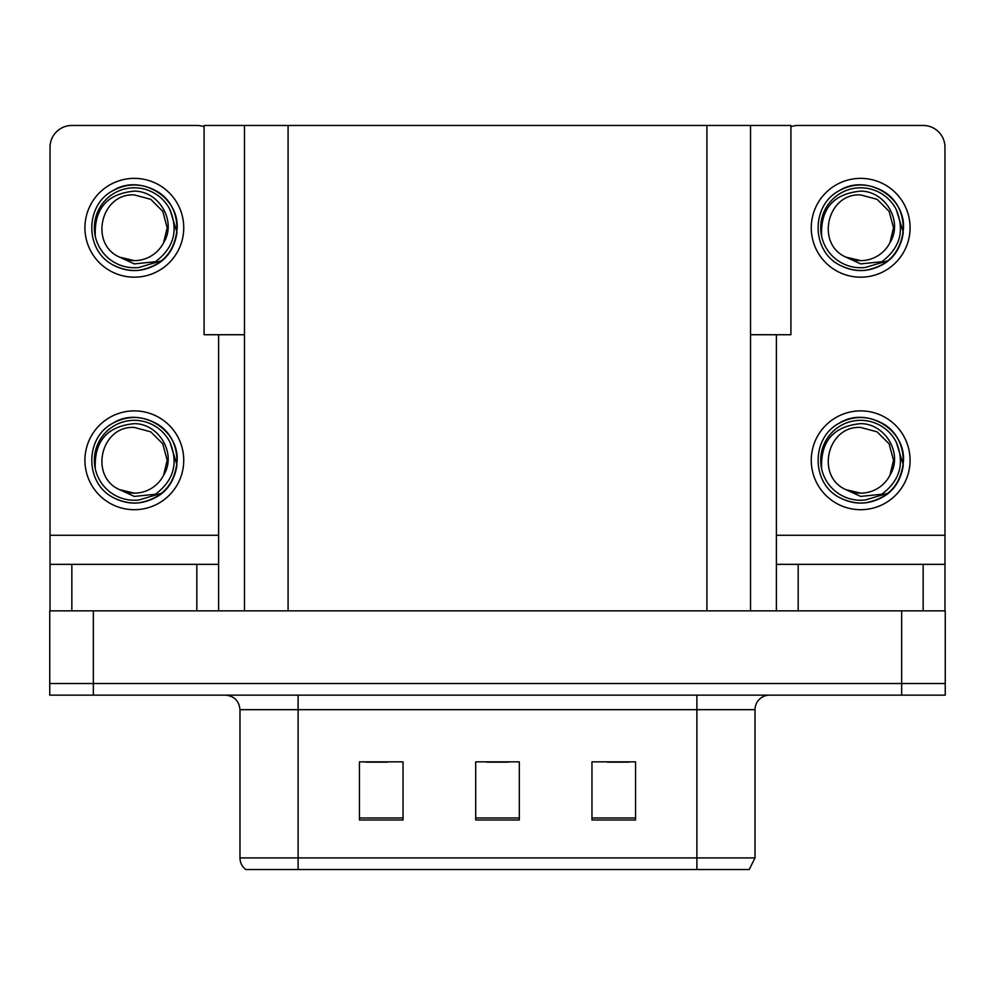 <?xml version="1.0" encoding="UTF-8"?>
<svg xmlns="http://www.w3.org/2000/svg" width="995" height="995" viewBox="0 0 995 995"><rect width="100%" height="100%" fill="white"/><g stroke="black" fill="none" stroke-linecap="round" stroke-linejoin="round"><path stroke-width="1.49" d="M244.484 334.73L204.087 334.73L204.087 125.469L790.913 125.469L790.913 334.73L750.516 334.73M93.343 695.144L945.25 695.144L945.25 683.515L49.75 683.515L49.75 610.855L93.343 610.855L93.343 683.515L49.75 683.515L49.75 695.144L93.343 695.144L93.343 683.515L945.25 683.515L945.25 610.855L93.343 610.855M244.484 125.469L244.484 610.855M750.516 125.469L750.516 610.855M748.414 869.53L245.79 869.53A14.527 14.527 0 0 1 239.982 857.914L239.982 709.671C239.123 700.853 234.273 696.002 225.455 695.144M239.982 857.914L298.114 857.914L298.114 869.53L696.886 869.53L696.886 857.914L755.018 857.914L755.018 709.671A14.527 14.527 0 0 1 769.545 695.144M635.556 819.979L635.556 761.847L591.963 761.847L591.963 819.979L635.556 819.979M403.037 819.979L403.037 761.847L359.444 761.847L359.444 819.979L403.037 819.979M519.303 819.979L519.303 761.847L475.697 761.847L475.697 819.979L519.303 819.979M365.837 762.145L387.64 762.145M607.36 762.145L629.163 762.145M486.605 762.145L508.395 762.145M196.823 610.855L196.823 564.352L71.839 564.352L71.839 610.855M204.087 126.713A21.803 21.803 0 0 0 196.823 125.469L71.839 125.469A21.803 21.803 0 0 0 50.036 147.26L50.036 535.285L218.614 535.285L218.614 610.855M218.614 334.73L218.614 535.285M50.036 610.855L50.036 564.352L71.839 564.352M196.823 564.352L218.614 564.352M50.036 564.352L50.036 535.285M923.161 610.855L923.161 564.352L798.177 564.352L798.177 610.855M776.386 334.73L776.386 535.285L944.964 535.285L944.964 147.26A21.803 21.803 0 0 0 923.161 125.469L798.177 125.469A21.803 21.803 0 0 0 790.913 126.713M776.386 610.855L776.386 564.352L798.177 564.352M923.161 564.352L944.964 564.352L944.964 610.855M944.964 535.285L944.964 564.352M776.386 564.352L776.386 535.285M134.325 509.701A49.414 49.414 0 0 0 183.739 460.299A49.414 49.414 0 0 0 134.325 410.885A49.414 49.414 0 0 0 84.923 460.299A49.414 49.414 0 0 0 134.325 509.701M134.325 493.147A32.847 32.847 0 0 0 163.59 475.249L167.185 460.299L162.782 443.869L150.755 431.842L134.325 427.44C100.818 425.462 89.028 476.555 119.587 489.652A32.847 32.847 0 0 0 134.325 493.147L119.587 489.652L134.325 496.418L155.431 494.241C173.702 480.56 178.553 463.222 169.971 442.228A39.962 39.962 0 0 0 94.363 460.299A39.962 39.962 0 0 0 138.952 499.987L161.787 493.184C146.551 504.714 130.258 506.119 112.908 497.4C84.749 482.824 84.749 437.763 112.908 423.198C127.186 415.611 141.464 415.611 155.755 423.198C183.913 437.763 183.913 482.824 155.755 497.4C141.464 504.975 127.186 504.975 112.908 497.4C84.749 482.824 84.749 437.763 112.908 423.198C127.186 415.611 141.464 415.611 155.755 423.198C183.913 437.763 183.913 482.824 155.755 497.4C141.464 504.975 127.186 504.975 112.908 497.4C84.749 482.824 84.749 437.763 112.908 423.198C127.186 415.611 141.464 415.611 155.755 423.198C183.913 437.763 183.913 482.824 155.755 497.4C141.464 504.975 127.186 504.975 112.908 497.4C84.749 482.824 84.749 437.763 112.908 423.198C139.611 406.097 178.627 428.621 177.172 460.299C175.07 484.615 162.048 498.831 138.131 502.972M95.309 468.906C94.003 441.37 107.012 426.283 134.325 423.646C159.113 423.634 177.085 453.894 163.59 475.249L167.185 460.299L162.782 443.869L150.755 431.842L134.325 427.44M169.971 442.228L176.936 464.827C175.555 476.257 170.506 485.709 161.787 493.184M134.325 277.182A49.414 49.414 0 0 0 183.739 227.78A49.414 49.414 0 0 0 134.325 178.366A49.414 49.414 0 0 0 84.923 227.78A49.414 49.414 0 0 0 134.325 277.182M134.325 260.628A32.847 32.847 0 0 0 163.59 242.718L167.185 227.78L162.782 211.35L150.755 199.323L134.325 194.92C100.818 192.93 89.028 244.036 119.587 257.133A32.847 32.847 0 0 0 134.325 260.628L119.587 257.133L134.325 263.899L155.431 261.722C173.702 248.029 178.553 230.691 169.971 209.696A39.962 39.962 0 0 0 94.363 227.78A39.962 39.962 0 0 0 138.952 267.468L161.787 260.665C146.551 272.195 130.258 273.6 112.908 264.881C84.749 250.305 84.749 205.244 112.908 190.667C127.186 183.092 141.464 183.092 155.755 190.667C183.913 205.244 183.913 250.305 155.755 264.881C141.464 272.456 127.186 272.456 112.908 264.881C84.749 250.305 84.749 205.244 112.908 190.667C127.186 183.092 141.464 183.092 155.755 190.667C183.913 205.244 183.913 250.305 155.755 264.881C141.464 272.456 127.186 272.456 112.908 264.881C84.749 250.305 84.749 205.244 112.908 190.667C127.186 183.092 141.464 183.092 155.755 190.667C183.913 205.244 183.913 250.305 155.755 264.881C141.464 272.456 127.186 272.456 112.908 264.881C84.749 250.305 84.749 205.244 112.908 190.667C139.611 173.565 178.627 196.102 177.172 227.78C175.07 252.083 162.048 266.312 138.131 270.453M95.309 236.375C94.003 208.838 107.012 193.751 134.325 191.127C159.113 191.115 177.085 221.375 163.59 242.718L167.185 227.78L162.782 211.35L150.755 199.323L134.325 194.92M169.971 209.696L176.936 232.308C175.555 243.738 170.506 253.19 161.787 260.665M860.675 509.701A49.414 49.414 0 0 0 910.077 460.299A49.414 49.414 0 0 0 860.675 410.885A49.414 49.414 0 0 0 811.261 460.299A49.414 49.414 0 0 0 860.675 509.701M860.675 493.147A32.847 32.847 0 0 0 889.928 475.249L893.522 460.299L889.12 443.869L877.092 431.842L860.675 427.44C827.156 425.462 815.365 476.555 845.924 489.652A32.847 32.847 0 0 0 860.675 493.147L845.924 489.652L860.675 496.418L881.769 494.241C900.04 480.56 904.89 463.222 896.308 442.228A39.962 39.962 0 0 0 820.701 460.299A39.962 39.962 0 0 0 865.289 499.987L888.125 493.184C872.889 504.714 856.596 506.119 839.245 497.4C811.087 482.824 811.087 437.763 839.245 423.198C853.536 415.611 867.814 415.611 882.092 423.198C910.251 437.763 910.251 482.824 882.092 497.4C867.814 504.975 853.536 504.975 839.245 497.4C811.087 482.824 811.087 437.763 839.245 423.198C853.536 415.611 867.814 415.611 882.092 423.198C910.251 437.763 910.251 482.824 882.092 497.4C867.814 504.975 853.536 504.975 839.245 497.4C811.087 482.824 811.087 437.763 839.245 423.198C853.536 415.611 867.814 415.611 882.092 423.198C910.251 437.763 910.251 482.824 882.092 497.4C867.814 504.975 853.536 504.975 839.245 497.4C811.087 482.824 811.087 437.763 839.245 423.198C865.948 406.097 904.977 428.621 903.51 460.299C901.408 484.615 888.398 498.831 864.468 502.972M821.646 468.906C820.353 441.37 833.362 426.283 860.675 423.646C885.463 423.634 903.435 453.894 889.928 475.249L893.522 460.299L889.12 443.869L877.092 431.842L860.675 427.44M896.308 442.228L903.273 464.827C901.893 476.257 896.843 485.709 888.125 493.184M860.675 277.182A49.414 49.414 0 0 0 910.077 227.78A49.414 49.414 0 0 0 860.675 178.366A49.414 49.414 0 0 0 811.261 227.78A49.414 49.414 0 0 0 860.675 277.182M860.675 260.628A32.847 32.847 0 0 0 889.928 242.718L893.522 227.78L889.12 211.35L877.092 199.323L860.675 194.92C827.156 192.93 815.365 244.036 845.924 257.133A32.847 32.847 0 0 0 860.675 260.628L845.924 257.133L860.675 263.899L881.769 261.722C900.04 248.029 904.89 230.691 896.308 209.696A39.962 39.962 0 0 0 820.701 227.78A39.962 39.962 0 0 0 865.289 267.468L888.125 260.665C872.889 272.195 856.596 273.6 839.245 264.881C811.087 250.305 811.087 205.244 839.245 190.667C853.536 183.092 867.814 183.092 882.092 190.667C910.251 205.244 910.251 250.305 882.092 264.881C867.814 272.456 853.536 272.456 839.245 264.881C811.087 250.305 811.087 205.244 839.245 190.667C853.536 183.092 867.814 183.092 882.092 190.667C910.251 205.244 910.251 250.305 882.092 264.881C867.814 272.456 853.536 272.456 839.245 264.881C811.087 250.305 811.087 205.244 839.245 190.667C853.536 183.092 867.814 183.092 882.092 190.667C910.251 205.244 910.251 250.305 882.092 264.881C867.814 272.456 853.536 272.456 839.245 264.881C811.087 250.305 811.087 205.244 839.245 190.667C865.948 173.565 904.977 196.102 903.51 227.78C901.408 252.083 888.398 266.312 864.468 270.453M821.646 236.375C820.353 208.838 833.362 193.751 860.675 191.127C885.463 191.115 903.435 221.375 889.928 242.718L893.522 227.78L889.12 211.35L877.092 199.323L860.675 194.92M896.308 209.696L903.273 232.308C901.893 243.738 896.843 253.19 888.125 260.665M901.657 610.855L901.657 695.144M288.09 125.469L288.09 610.855M706.91 125.469L706.91 610.855M696.886 695.144L696.886 709.671L239.982 709.671M755.018 709.671L696.886 709.671L696.886 857.914L298.114 857.914L298.114 695.144M519.303 817.965L475.697 817.965M403.037 817.965L359.444 817.965M635.556 817.965L591.963 817.965M749.21 869.53L755.018 857.914"/></g></svg>
